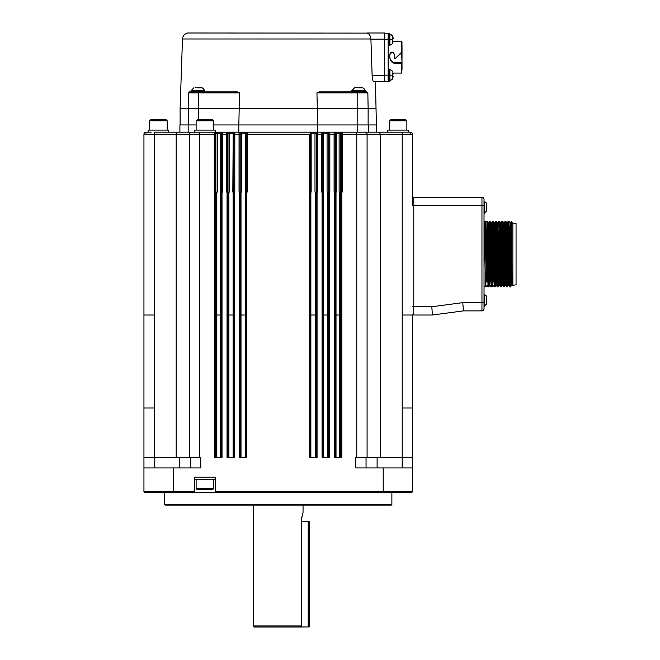 <?xml version="1.0" encoding="UTF-8"?>
<svg xmlns="http://www.w3.org/2000/svg" width="660" height="660" viewBox="0 0 660 660"><rect width="100%" height="100%" fill="white"/><g stroke="black" fill="none" stroke-linecap="round" stroke-linejoin="round"><path stroke-width="0.99" d="M511.302 226.38L509.223 226.38M504.405 226.38L503.893 226.38M499.158 226.38L497.689 226.38M488.911 226.38L487.526 226.38M512.861 284.856L512.861 223.286L516.054 223.286L516.054 284.856L511.904 285.376M510.13 226.38L510.37 222.882L510.757 232.023L511.145 254.067C511.516 279.708 511.896 295.441 512.267 278.083C512.053 295.911 511.838 279.947 511.624 254.075L510.626 254.067L511.013 276.226L511.401 285.392L511.921 285.392M510.955 226.38L511.129 221.578M510.889 231.157C511.129 210.35 511.376 226.124 511.624 254.075M510.889 281.482C510.502 296.183 510.106 279.064 509.718 254.075L508.959 221.323L508.175 221.314L509.718 286.82L510.576 286.828L511.417 285.384M484.44 306.24L484.44 294.88A2.062 2.062 0 0 1 486.502 296.942L486.502 304.177L484.028 306.24M484.44 213.262L484.44 201.902A2.062 2.062 0 0 1 486.502 203.965L486.502 211.2L484.028 213.262M507.26 222.898L508.167 221.323L507.903 226.38M506.517 226.38L506.756 222.882L507.268 222.882L507.656 231.874L508.81 285.244L508.307 285.26L507.919 276.268L506.764 222.898L505.857 221.323L507.391 286.828L506.632 286.828L505.469 230.893L505.082 221.314L504.801 226.38M503.415 226.38L503.671 222.898L502.755 221.323L504.298 286.828L503.531 286.828L502.367 230.893L501.98 221.314L501.055 222.898M497.219 226.38L497.459 222.882L497.97 222.882L499.513 285.244L500.42 286.82L499.265 230.893L498.886 221.314L498.605 226.38M494.356 222.882L494.876 222.882L495.256 231.874L496.411 285.244L497.318 286.82L496.171 230.893L495.784 221.314L494.86 222.898M495 286.828L493.457 221.323L494.373 222.898L495.907 285.26L495.008 286.82L494.233 286.828L493.069 230.893L492.682 221.314L491.766 222.898M492.178 281.812L491.914 286.82L491.131 286.828L489.588 221.314L490.347 221.314M488.441 226.38L488.664 222.898L489.571 221.323L489.308 226.38M487.921 226.38L489.712 285.26L488.812 286.82L488.037 286.828L487.261 254.075L486.354 254.067L487.361 281.812M488.664 222.898L490.462 281.812M491.255 222.882L491.774 222.882L492.162 231.874L493.556 281.812M497.739 226.38L497.962 222.898L498.869 221.323L499.645 221.314L501.196 286.828L500.428 286.828M499.513 285.244L499.76 281.812M500.552 222.882L501.072 222.882L501.46 231.874L502.606 285.244L503.522 286.82M503.935 226.38L504.174 222.882L504.553 231.874L505.717 285.26L505.205 285.26L503.671 222.898M508.81 285.244L509.718 286.82M504.57 281.812L504.306 286.82L505.213 285.244M498.374 281.812L498.11 286.82L497.706 277.25L496.559 221.323L495.784 221.314M494.224 286.82L493.309 285.244L491.914 286.82L490.363 221.323L491.271 222.898L492.426 276.268L492.805 285.26L493.045 281.812M484.696 221.331L485.57 221.958L485.958 231.388L486.354 254.067L485.834 254.067L486.841 281.812M491.122 286.82L489.712 285.26L489.943 281.812M497.459 222.882L498.622 276.268L499.01 285.26L499.24 281.812M499.661 221.323L500.569 222.898L501.724 276.268L502.103 285.26L502.623 285.26M507.408 286.82L508.315 285.244L508.538 281.812M509.619 226.38L510.626 254.067L509.718 254.075M488.796 286.828L487.261 221.323L485.95 221.314M487.261 254.075L485.95 221.331M485.067 221.991L485.834 254.067L484.927 254.075L485.314 277.25L485.702 286.828L485.974 281.812M484.514 239.473C484.654 208.725 484.786 220.77 484.927 254.075M413.779 197.257L413.779 205.516L481.957 205.516L481.957 197.257L413.779 197.257L481.957 197.257A2.062 2.062 0 0 1 484.028 199.32L484.028 308.822A2.062 2.062 0 0 1 481.957 310.885L463.369 310.885L462.817 302.626L431.83 306.76L432.374 315.018L463.369 310.885M179.899 132.173L179.899 124.938L196.119 124.938M213.683 124.938L376.588 124.938L376.588 132.173L379.385 132.173L365.021 132.173A2.062 2.062 0 0 1 367.084 134.236L367.084 457.578L355.724 457.578L355.724 467.915L412.541 467.915L412.541 491.675L411.51 492.707L412.541 491.675L383.212 491.675L382.858 492.707L411.51 492.707M316.305 192.085L314.993 192.085L314.993 133.204L316.305 133.204L316.305 192.085M323.309 132.173L323.656 192.085L322.971 192.085L322.971 133.204L327.079 133.204L327.079 192.085L328.49 192.085L328.49 133.204L327.079 133.204L326.708 132.173L321.742 132.173A1.031 1.031 90 0 1 322.773 133.204L322.971 133.204A1.031 1.031 90 0 0 321.94 132.173M335.643 192.085L336.237 192.085L336.237 133.204L335.643 133.204L335.659 457.578M340.601 192.085L339.108 192.085L339.108 133.204L340.601 133.204L340.601 192.085M217.849 132.173A1.031 0.462 90 0 0 217.379 133.204L217.379 192.085L215.886 192.085L215.886 133.204L220.25 133.204L220.25 192.085L220.844 192.085L220.844 133.204L220.25 133.204A1.031 0.446 90 0 1 220.696 132.173L214.302 132.173A1.031 1.031 90 0 1 215.333 133.204L215.886 133.204A1.031 1.031 90 0 0 215.061 132.19M220.457 192.085L220.473 315.018L216.818 315.018L216.818 192.085M228.005 192.085L229.408 192.085L229.408 133.204L228.005 133.204L228.005 192.085M233.772 134.236L233.772 192.085L234.803 192.085L234.803 134.236L234.754 132.173L234.803 134.236L233.772 134.236L233.714 133.204A1.031 1.031 -90 0 1 234.754 132.173L234.547 132.173A1.031 1.031 90 0 0 233.516 133.204L233.516 192.085L232.873 192.085M316.412 134.236L316.412 192.085L317.443 192.085L317.443 134.236L317.394 132.173L317.443 134.236L316.412 134.236L316.363 133.204A1.031 1.031 -90 0 1 317.394 132.173L241.774 132.173L241.494 192.085L240.182 192.085L240.182 133.204L245.33 133.204L245.33 192.085L246.114 192.085L246.114 133.204A1.031 1.031 -90 0 1 247.145 132.173L239.093 132.173A1.031 1.031 90 0 1 240.124 133.204L240.182 133.204A1.031 1.031 90 0 0 239.151 132.173M310.382 192.085L311.157 192.085L311.157 133.204L310.382 133.204L310.382 192.085M412.541 192.085L412.541 134.236L412.541 205.516L413.779 205.516L413.779 315.018L432.374 315.018L413.779 315.018M341.212 134.236L341.212 192.085L342.243 192.085L342.243 134.236L341.212 134.236L341.154 133.204A1.031 1.031 -90 0 1 342.185 132.173L334.133 132.173A1.031 1.031 90 0 1 335.164 133.204L335.643 133.204A1.031 1.031 90 0 0 334.612 132.173L338.638 132.173A1.031 0.462 90 0 1 339.108 133.204L336.237 133.204A1.031 0.446 90 0 0 335.791 132.173M328.812 134.236L328.812 192.085L329.843 192.085L329.843 134.236L328.812 134.236L328.754 133.204A1.031 1.031 -90 0 1 329.794 132.173L326.708 132.173M310.909 132.173L311.157 133.204L314.993 133.204L314.713 132.173L309.35 132.173A1.031 1.031 90 0 1 310.373 133.204L310.324 134.236L309.292 134.236L309.292 192.085L310.324 192.085L310.324 134.236M234.547 132.173L226.702 132.173A1.031 1.031 90 0 1 227.733 133.204L228.005 133.204A1.031 1.031 90 0 0 226.974 132.173L226.644 134.236L227.675 134.236L227.733 133.204M221.372 134.236L221.372 192.085L222.403 192.085L222.403 134.236L221.372 134.236L221.323 133.204A1.031 1.031 -90 0 1 222.354 132.173L220.696 132.173M156.56 132.173L177.103 132.173L154.283 132.173L154.283 134.236L189.404 134.236L189.404 457.578L189.404 134.236A2.062 2.062 0 0 1 191.466 132.173L177.103 132.173L176.162 134.236L176.162 457.578L143.946 457.578L143.946 134.236A2.062 2.062 0 0 1 146.017 132.173L145.959 133.204M148.079 132.173L148.079 130.102L168.745 130.102L168.745 132.173L157.591 132.173M149.902 132.173L146.017 132.173A2.062 2.062 0 0 0 143.946 134.236L143.946 192.085M146.083 132.173L147.114 132.173M151.181 132.173L146.017 132.173M189.404 134.236L199.732 134.236L199.732 132.173L191.458 132.173M410.528 133.204L410.471 132.173L379.385 132.173L380.325 134.236L379.385 132.173M188.166 132.173L188.166 124.938L188.166 132.173M215.193 132.173L226.702 132.173M233.516 133.204L229.408 133.204L229.779 132.173L238.78 132.173L238.78 124.938M334.133 132.173L334.084 134.236L329.843 134.236L329.794 132.173L334.133 132.173L317.707 132.173L317.707 124.938M340.601 133.204A1.031 1.031 90 0 1 341.632 132.173L356.755 132.173L356.755 134.236L402.212 134.236L402.212 132.173M368.329 132.173L368.329 124.938L368.329 132.173M310.382 133.204A1.031 1.031 90 0 0 309.35 132.173L247.145 132.173A1.031 1.031 90 0 0 246.114 133.204L246.172 134.236L247.203 134.236L247.186 132.726M239.044 133.741L239.052 133.106M226.644 133.84L226.652 133.196M356.755 457.578L356.755 134.236L342.243 134.236L342.185 132.173L365.021 132.173M317.394 132.173L321.742 132.173L321.684 134.236L322.715 134.236L322.773 133.204M335.115 134.236L335.115 192.085L334.084 192.085L334.084 134.236L335.115 134.236L335.164 133.204M199.732 132.173L214.302 132.173L214.252 134.236L215.284 134.236L215.333 133.204M227.675 134.236L227.675 192.085L226.644 192.085L226.644 134.236L222.403 134.236L222.354 132.173M234.754 132.173L239.093 132.173L239.044 134.236L240.075 134.236L240.124 133.204M412.541 205.516L412.541 134.236A2.062 2.062 0 0 0 410.471 132.173M214.302 132.173L214.797 132.173M317.443 134.236L321.684 134.236L321.684 192.085L322.715 192.085L322.715 134.236M176.162 457.578L199.732 457.578L199.732 134.236L214.252 134.236L214.252 192.085L215.284 192.085L215.284 134.236M234.803 134.236L239.044 134.236L239.044 192.085L240.075 192.085L240.075 134.236M246.172 134.236L246.172 192.085L247.203 192.085L247.203 134.236L309.292 134.236M412.541 197.464L413.779 197.464M412.541 314.812L413.779 314.812M194.568 132.173L194.568 130.102L215.226 130.102L215.226 132.173M387.75 132.173L387.75 130.102L408.408 130.102L408.408 132.173M412.541 134.236L402.212 134.236L402.212 315.018L412.541 315.018L412.541 457.578L380.325 457.578L380.325 134.236M143.946 134.236L143.946 315.018L154.283 315.018L154.283 134.236L143.946 134.236M402.212 315.018L402.212 407.995L412.541 407.995L412.541 467.915M380.325 457.578L367.084 457.578M383.212 467.915L383.212 491.675L215.333 491.675L215.333 477.205L194.461 477.205L194.461 491.675L173.275 491.675L173.63 492.707L144.986 492.707L143.946 491.675L173.275 491.675L173.275 467.915L200.764 467.915L200.764 457.578L199.732 457.578M341.847 192.085L341.847 457.578L334.471 457.578L334.471 192.085M329.455 192.085L329.455 457.578L322.08 457.578L322.08 192.085M317.056 192.085L317.056 457.578L309.68 457.578L309.68 192.085M246.807 192.085L246.807 457.578L239.431 457.578L239.431 192.085M234.415 192.085L234.415 457.578L227.04 457.578L227.04 192.085M222.016 192.085L222.016 457.578L214.64 457.578L214.64 192.085M366.052 467.915L366.052 457.578M377.108 467.915L377.108 457.578M382.858 492.707L173.63 492.707M194.461 491.675L194.461 492.707L215.333 492.707L215.333 491.675M190.435 457.578L190.435 467.915L190.435 457.578M144.986 492.707L143.946 491.675L143.946 467.915L173.275 467.915M391.883 504.479L391.256 505.098L165.231 505.098L164.612 504.479L391.883 504.479L391.883 492.707M143.946 467.915L143.946 407.995L154.283 407.995L154.283 315.018M143.946 457.578L143.946 407.995M194.568 477.205L194.568 479.276L215.226 479.276L215.226 477.205M179.38 467.915L179.38 457.578M213.683 488.573L212.644 489.605L197.15 489.605L196.119 488.573L213.683 488.573L213.683 479.276M253.448 505.098L253.448 625.969L301.397 625.969L301.397 521.631C301.966 516.31 302.511 513.406 303.039 512.927L303.039 505.098M302.23 515.476L301.653 518.257M301.637 518.389L301.438 520.327M301.414 520.897L301.397 521.565L309.235 521.565L309.235 626.934L308.203 626.934L308.203 521.565M301.397 625.969L300.523 627L308.203 626.934M253.448 625.969L254.488 627L300.523 627M368.123 124.938L368.123 108.413C379.071 108.413 379.071 108.413 368.115 108.413L188.372 108.413L188.372 124.938M189.535 91.897L188.644 92.895L189.676 91.88L188.644 92.895L188.372 108.413L188.644 92.895L188.372 108.413L180.106 108.413L180.106 124.938M354.428 91.88L319.176 91.88L316.948 92.895L317.666 124.938M238.829 124.938L239.539 92.895L237.311 91.88L202.067 91.88M180.106 108.413L182.49 38.981L370.912 38.981C370.499 35.574 369.171 33.619 366.911 33.107L187.555 33L366.911 33.107M376.382 124.938L375.466 81.757L384.648 81.757L373.741 81.757C376.043 81.757 376.043 81.757 373.741 81.757C372.95 81.46 372.413 79.39 372.124 75.562L370.912 39.146L384.648 39.146M191.119 91.666L193.487 91.88L189.585 91.888M360.005 91.88L355.649 91.88M368.123 108.413L367.851 92.895L366.82 91.88L357.786 91.88L357.786 92.895L367.851 92.895L366.82 91.88L367.851 92.895L362.571 92.895M384.648 81.757L384.648 33L367.15 33M237.311 91.88L189.676 91.88M199.369 91.88L201.094 91.88M195.987 91.88L198.66 91.88M196.663 91.781L199.138 91.88M194.981 91.88L197.084 91.88M192.291 91.88L195.022 91.88M191.548 91.88L194.246 91.88M193.545 91.88L192.415 91.666M319.176 91.88L357.786 91.88M354.247 91.88L355.69 91.88L354.205 91.781M364.848 91.666L363.025 91.88L365.392 91.88L365.459 90.791A6.856 6.856 0 0 0 362.827 87.813L358.594 87.813C353.141 87.813 353.141 87.813 358.594 87.813L358.594 87.755C363.775 87.755 363.775 87.755 358.594 87.755C353.413 87.755 353.413 87.755 358.594 87.755L362.827 87.813M362.893 91.88L365.491 91.781M355.888 91.88L364.881 91.88M360.896 91.88L363.957 91.88M357.596 91.88L359.84 91.88M363.025 91.88L364.171 91.88M384.648 38.437L384.648 33.206L388.162 33.206L388.162 81.551L384.648 81.551M201.779 91.88L203.09 91.88M203.099 91.88L201.968 91.633M200.401 91.88L201.77 91.88M196.771 91.55L198.47 91.781L196.771 91.781M192.382 91.657L193.619 91.88M204.633 91.666L204.757 90.791A6.856 6.856 0 0 0 202.125 87.813L197.893 87.813C192.431 87.813 192.431 87.813 197.893 87.813L197.893 87.755C203.074 87.755 203.074 87.755 197.893 87.755C192.712 87.755 192.712 87.755 197.893 87.755L195.071 87.755M204.146 91.666L204.724 91.781L204.146 91.88M203.181 91.781L204.179 91.88M352.258 91.88L353.125 91.666M352.258 91.666L353.001 91.88M362.48 91.88L361.036 91.781M357.472 91.55L359.172 91.781L357.472 91.781M357.382 91.88L355.888 91.666M355.682 91.88L354.362 91.666M200.236 91.781L198.569 91.55M201.844 91.781L200.335 91.781M204.154 91.781L203.247 91.781M352.91 91.781L352.118 91.781M357.365 91.781L355.74 91.781M360.938 91.781L359.279 91.55M363.883 91.781L362.546 91.781M364.856 91.781L363.949 91.781M361.102 91.657L361.036 91.047L365.516 91.047M203.247 91.55L203.247 91.047L191.029 90.791L204.757 90.791M361.036 91.047L351.73 90.791L365.459 90.791M393.154 41.679L401.593 41.679L401.593 52.181L396.388 57.379L401.651 52.808L401.593 52.181M401.593 63.575L401.593 73.078L401.593 63.575L396.008 63.575C392.197 63.195 390.134 61.132 389.812 57.379L389.812 54.277C391.174 51.34 392.692 51.34 394.358 54.277L394.358 58.41L395.068 58.707L396.388 57.379M388.162 68.953L389.194 68.953L389.194 81.345L388.162 81.345L389.194 81.345M389.194 33.413L388.162 33.413L389.194 33.413L389.194 45.812L388.162 45.812M401.651 52.14L402.006 42.199M402.006 63.418L402.006 62.766L396.008 62.766L396.008 63.575M389.812 57.379C390.349 60.803 392.411 62.601 396.008 62.766M394.358 54.689C392.84 52.123 391.33 52.123 389.812 54.689M202.125 87.813L198.718 87.755M402.006 62.766L401.651 52.808M402.006 52.94L402.006 52.396M402.006 44.773L402.006 69.985M392.898 72.303L392.741 75.149L389.895 75.149L389.895 69.465L389.194 69.465M389.895 33.932L392.741 35.797L389.194 33.932L389.895 33.932L389.895 45.292L389.194 45.292M355.773 87.755L358.594 87.755C353.413 87.755 353.413 87.755 358.594 87.755M392.766 75.397L392.716 78.532M393.187 73.722L392.716 74.926M392.716 71.28L392.716 71.767M393.187 76.576L392.716 75.372M392.898 76.915L392.716 79.019M393.17 38.173L392.716 35.739L392.766 39.864M392.898 36.762L393.17 38.94L392.716 39.386M392.716 35.739L392.716 36.234L392.716 35.739M392.716 43.477L392.766 39.361M392.898 74.803L393.096 73.243M393.17 73.706L393.17 73.243M393.17 76.568L392.782 75.817M392.758 76.593L393.17 77.055M392.898 41.382L392.898 42.95M392.898 39.262L393.187 38.189M393.187 41.035L392.766 41.035L393.17 41.514M197.068 87.755L197.893 87.755C192.712 87.755 192.712 87.755 197.893 87.755M389.293 120.805L390.332 119.773L405.826 119.773L406.857 120.805L389.293 120.805L389.293 130.102M149.63 120.805L150.661 119.773L166.163 119.773L167.194 120.805L149.63 120.805L149.63 130.102M196.119 120.805L197.15 119.773L212.644 119.773L213.683 120.805L196.119 120.805L196.119 130.102M484.028 308.822A2.062 2.062 0 0 1 481.957 310.885L481.957 302.626L462.817 302.626M484.028 302.626L481.957 302.626L481.957 205.516L484.028 205.516M233.178 132.173L232.832 192.085M246.114 133.204L245.33 133.204L245.586 132.173M412.541 306.76L431.83 306.76M329.522 132.173A1.031 1.031 90 0 0 328.49 133.204M317.336 132.173A1.031 1.031 90 0 0 316.305 133.204M221.875 132.173A1.031 1.031 90 0 0 220.844 133.204M357.786 132.173L357.786 92.895L316.948 92.895M310.398 192.085L310.398 457.578M315.488 457.578L315.488 315.018L310.86 315.018L310.86 192.085M316.28 192.085L316.28 315.018L315.488 315.018L315.488 192.085M316.28 315.018L316.28 457.578M316.437 457.578L316.437 192.085M322.699 192.085L322.699 457.578M322.987 457.578L322.987 192.085M327.616 457.578L327.616 315.018L323.4 315.018L323.4 192.085M327.616 315.018L327.616 192.085M328.457 457.578L328.457 192.085M328.837 457.578L328.837 192.085M336.014 192.085L336.014 315.018L339.669 315.018L339.669 192.085M339.669 457.578L339.669 315.018L340.568 315.018L340.568 192.085M335.09 192.085L335.09 457.578M340.568 315.018L340.568 457.578M341.228 457.578L341.228 192.085M215.259 192.085L215.259 457.578M215.919 457.578L215.919 192.085M215.919 315.018L216.818 315.018L216.818 457.578M220.828 457.578L220.828 192.085M221.397 457.578L221.397 192.085M228.03 192.085L228.03 315.018L228.88 315.018L228.88 192.085M228.88 457.578L228.88 315.018L233.087 315.018L233.087 192.085M227.659 192.085L227.659 457.578M228.03 457.578L228.03 315.018M233.5 192.085L233.5 457.578M233.797 457.578L233.797 192.085M240.05 192.085L240.05 457.578M240.215 457.578L240.215 192.085M245.627 457.578L245.627 315.018L240.999 315.018L240.999 192.085M245.627 315.018L245.627 192.085M246.097 457.578L246.097 192.085M246.188 457.578L246.188 192.085M310.299 192.085L310.299 457.578M402.212 407.995L402.212 467.915M154.283 407.995L154.283 467.915M220.473 457.578L220.473 315.018M233.087 457.578L233.087 315.018M240.999 315.018L240.999 457.578M310.86 315.018L310.86 457.578M323.4 315.018L323.4 457.578M336.014 315.018L336.014 457.578M198.701 119.773L198.701 91.88M239.539 92.895L188.644 92.895M384.648 75.504L372.124 75.504M388.162 39.608L384.648 39.608M384.648 75.149L388.162 75.149M203.247 91.047L204.814 91.047M389.895 75.149L389.895 80.834L389.194 80.834L392.741 78.961L389.895 80.834M392.741 39.608L389.895 39.608M486.37 281.812L487.757 281.812M488.524 281.812L489.992 281.812M492.574 281.812L493.952 281.812M498.77 281.812L500.156 281.812M508.068 281.812L508.588 281.812M512.861 223.286L511.145 221.57L510.353 222.898M506.616 286.82L505.709 285.244M505.849 221.314L505.082 221.314L504.157 222.898M488.02 286.82L487.113 285.244L485.71 286.82L484.028 286.828M502.747 221.314L501.98 221.314M499.521 285.26L498.11 286.82L497.335 286.828M493.449 221.314L492.682 221.314M488.672 222.882L488.161 222.882M496.427 285.26L495.907 285.26M504.174 222.882L503.654 222.882M510.37 222.882L509.85 222.882M485.545 221.983L485.909 221.364M488.169 222.898L487.261 221.323M497.467 222.898L496.559 221.323M502.12 285.244L501.204 286.82M509.866 222.898L508.959 221.323M484.44 294.88L484.028 294.88M484.44 201.902L484.028 201.902M484.688 221.314L484.028 221.314M164.612 504.479L164.612 492.707M196.119 488.573L196.119 479.276M182.49 38.981C182.812 35.846 184.495 33.883 187.555 33.107M190.971 91.047L191.012 91.839M191.441 91.88L191.029 91.616M354.181 91.88L353.1 91.666M351.673 91.047L351.714 91.839M393.154 73.078L401.593 73.078M193.875 87.755L191.029 90.791M354.577 87.755L351.73 90.791M402.006 42.092L401.593 41.679M389.895 69.465L392.741 71.329M392.741 43.428L389.895 45.292M406.857 120.805L406.857 130.102M167.194 120.805L167.194 130.102M213.683 120.805L213.683 130.102"/></g></svg>
